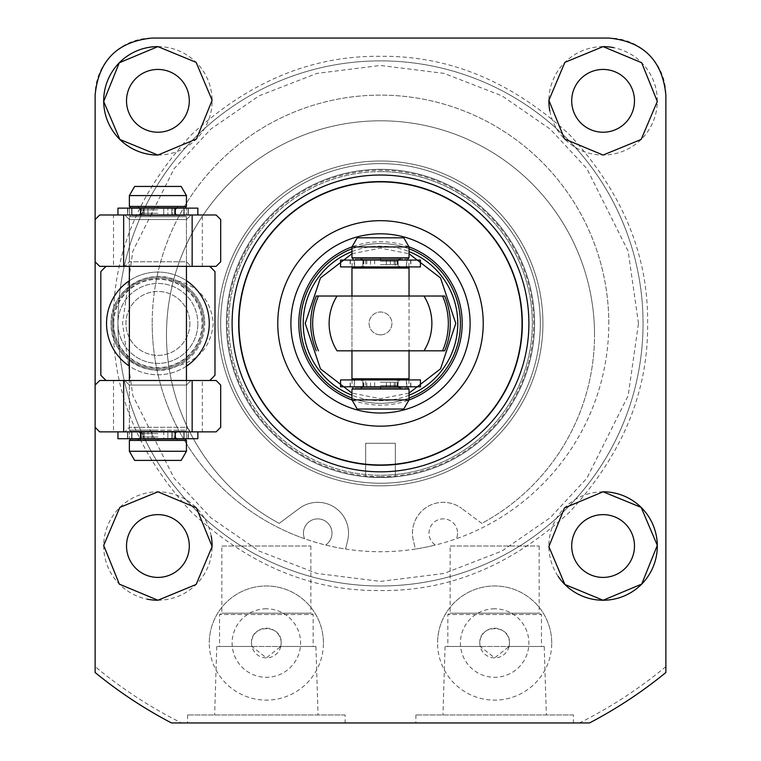<?xml version="1.0" encoding="UTF-8"?>
<svg xmlns="http://www.w3.org/2000/svg" width="761" height="761" viewBox="0 0 761 761"><rect width="100%" height="100%" fill="white"/><g stroke="black" fill="none" stroke-linecap="round" stroke-linejoin="round"><path stroke-width="0.57" stroke-dasharray="3.81 2.85" d="M113.389 323.425C112.561 391.877 138.635 454.831 191.62 512.305C249.085 565.29 312.048 591.364 380.5 590.536C448.952 591.364 511.906 565.29 569.38 512.305C622.365 454.84 648.439 391.877 647.611 323.425C648.439 254.973 622.365 192.019 569.38 134.545C511.915 81.56 448.952 55.486 380.5 56.314C312.048 55.486 249.094 81.56 191.62 134.545C138.635 192.01 112.561 254.973 113.389 323.425A44.518 44.518 0 0 1 157.907 278.906A44.518 44.518 0 0 1 202.426 323.425A44.518 44.518 0 0 1 157.907 367.944A44.518 44.518 0 0 1 113.389 323.425A44.518 44.518 0 0 1 157.907 278.906A44.518 44.518 0 0 1 202.426 323.425A44.518 44.518 0 0 1 157.907 367.944A44.518 44.518 0 0 1 113.389 323.425M643.045 323.425A262.545 262.545 0 0 1 185.732 499.482A262.545 262.545 0 0 1 117.955 323.425A262.545 262.545 0 0 0 487.05 563.378A262.545 262.545 0 0 0 556.557 128.657A262.545 262.545 0 0 0 117.955 323.425A262.545 262.545 0 0 1 575.268 147.368A262.545 262.545 0 0 1 487.05 563.378A262.545 262.545 0 0 1 117.955 323.425A39.953 39.953 0 0 1 157.907 283.473A39.953 39.953 0 0 1 197.86 323.425A39.953 39.953 0 0 0 157.907 283.473A39.953 39.953 0 0 0 117.955 323.425A39.953 39.953 0 0 0 157.907 363.377A39.953 39.953 0 0 0 197.86 323.425A39.953 39.953 0 0 1 157.907 363.377A39.953 39.953 0 0 1 117.955 323.425M603.092 69.441A31.391 31.391 0 0 0 571.701 100.833A31.391 31.391 0 0 0 603.092 132.224A31.391 31.391 0 0 0 634.484 100.833A31.391 31.391 0 0 0 603.092 69.441M157.907 69.441A31.391 31.391 0 0 0 126.516 100.833A31.391 31.391 0 0 0 157.907 132.224A31.391 31.391 0 0 0 189.299 100.833A31.391 31.391 0 0 0 157.907 69.441M157.907 514.626A31.391 31.391 0 0 0 126.516 546.018A31.391 31.391 0 0 0 157.907 577.409A31.391 31.391 0 0 0 189.299 546.018A31.391 31.391 0 0 0 157.907 514.626M603.092 514.626A31.391 31.391 0 0 0 571.701 546.018A31.391 31.391 0 0 0 603.092 577.409A31.391 31.391 0 0 0 634.484 546.018A31.391 31.391 0 0 0 603.092 514.626M551.725 643.045A57.075 57.075 0 0 0 494.65 585.97A57.075 57.075 0 0 0 437.575 643.045A57.075 57.075 0 0 1 494.65 585.97A57.075 57.075 0 0 1 551.725 643.045A57.075 57.075 0 0 1 494.65 700.12A57.075 57.075 0 0 1 437.575 643.045A57.075 57.075 0 0 0 494.65 700.12A57.075 57.075 0 0 0 551.725 643.045M323.425 643.045A57.075 57.075 0 0 0 266.35 585.97A57.075 57.075 0 0 0 209.275 643.045A57.075 57.075 0 0 1 266.35 585.97A57.075 57.075 0 0 1 323.425 643.045A57.075 57.075 0 0 1 266.35 700.12A57.075 57.075 0 0 1 209.275 643.045A57.075 57.075 0 0 0 266.35 700.12A57.075 57.075 0 0 0 323.425 643.045M608.8 323.425A228.3 228.3 0 0 0 380.5 95.125A228.3 228.3 0 0 0 152.2 323.425A228.3 228.3 0 0 1 380.5 95.125A228.3 228.3 0 0 1 435.378 545.028A14.269 14.269 0 0 1 443.283 518.878A14.269 14.269 0 0 1 457.551 533.147A14.269 14.269 0 0 0 443.283 518.878A14.269 14.269 0 0 0 435.378 545.028A228.3 228.3 0 0 1 415.382 549.042L413.299 540.281A30.82 30.82 0 0 1 461.67 508.415A30.82 30.82 0 0 0 413.299 540.281L415.382 549.042A228.3 228.3 0 0 1 345.618 549.042L347.701 540.281A30.82 30.82 0 0 0 299.33 508.415L279.201 523.378A214.031 214.031 0 0 1 380.5 120.809A214.031 214.031 0 0 1 594.531 334.84A214.031 214.031 0 0 0 380.5 120.809A214.031 214.031 0 0 0 279.201 523.378L299.33 508.415A30.82 30.82 0 0 1 347.701 540.281L345.618 549.042A228.3 228.3 0 0 1 304.59 538.731A14.269 14.269 0 0 1 317.718 518.878A14.269 14.269 0 0 1 331.986 533.147A14.269 14.269 0 0 0 317.718 518.878A14.269 14.269 0 0 0 304.59 538.731A228.3 228.3 0 0 1 152.2 323.425A228.3 228.3 0 0 0 380.5 551.725A228.3 228.3 0 0 0 608.8 323.425M177.437 280.895C199.201 286.631 211.139 300.804 213.261 323.425C211.139 346.046 199.192 360.219 177.437 365.955C148.766 380.757 109.898 356.871 111.106 323.425C109.869 290.055 148.737 266.055 177.437 280.895A46.802 46.802 0 0 1 204.709 323.425A46.802 46.802 0 0 0 157.907 276.624A46.802 46.802 0 0 0 111.106 323.425A46.802 46.802 0 0 0 157.907 370.226A46.802 46.802 0 0 0 204.709 323.425A46.802 46.802 0 0 1 177.437 365.955M95.125 427.302L95.125 385.066L95.125 427.302L99.691 431.868L113.503 431.868L113.503 380.5L202.312 380.5L202.312 431.868L113.503 431.868M345.114 714.96L187.587 714.96L345.114 714.96L345.114 722.95L187.587 722.95L345.114 722.95M187.587 714.96L187.587 722.95M573.413 714.96L415.887 714.96L573.413 714.96L573.413 722.95L415.887 722.95L573.413 722.95M415.887 714.96L415.887 722.95M603.092 491.796A54.221 54.221 0 0 0 558.184 576.4M211.187 535.963A54.221 54.221 0 0 0 103.953 540.691A54.221 54.221 0 0 0 147.301 599.192M603.092 46.611A54.221 54.221 0 0 0 548.871 100.328M549.813 110.887A54.221 54.221 0 0 0 657.047 106.159A54.221 54.221 0 0 0 613.699 47.658M220.69 323.425A159.81 159.81 0 0 0 380.5 483.235A159.81 159.81 0 0 0 540.31 323.425A159.81 159.81 0 0 0 380.5 163.615A159.81 159.81 0 0 0 220.69 323.425A159.81 159.81 0 0 0 380.5 483.235A159.81 159.81 0 0 0 540.31 323.425A159.81 159.81 0 0 0 380.5 163.615A159.81 159.81 0 0 0 220.69 323.425M203.567 323.425A45.66 45.66 0 0 0 157.907 277.765A45.66 45.66 0 0 0 112.248 323.425A45.66 45.66 0 0 0 157.907 369.085A45.66 45.66 0 0 0 203.567 323.425A45.66 45.66 0 0 1 157.907 369.085A45.66 45.66 0 0 1 112.248 323.425A45.66 45.66 0 0 1 157.907 277.765A45.66 45.66 0 0 1 203.567 323.425A45.66 45.66 0 0 1 157.907 369.085A45.66 45.66 0 0 1 112.248 323.425A45.66 45.66 0 0 1 157.907 277.765A45.66 45.66 0 0 1 203.567 323.425A45.66 45.66 0 0 1 157.907 369.085A45.66 45.66 0 0 1 112.248 323.425A45.66 45.66 0 0 1 157.907 277.765A45.66 45.66 0 0 1 203.567 323.425M238.954 323.425A141.546 141.546 0 0 1 380.5 181.879A141.546 141.546 0 0 1 522.046 323.425A141.546 141.546 0 0 0 380.5 181.879A141.546 141.546 0 0 0 238.954 323.425A141.546 141.546 0 0 0 380.5 464.971A141.546 141.546 0 0 0 522.046 323.425A141.546 141.546 0 0 1 380.5 464.971A141.546 141.546 0 0 1 238.954 323.425M315.92 646.47L216.78 646.47L251.91 646.47L266.34 657.885L280.79 646.47L315.92 646.47L318.06 714.96L214.64 714.96L318.06 714.96M216.78 646.47L214.64 714.96M544.22 646.47L445.08 646.47L480.21 646.47L494.64 657.885L509.09 646.47L544.22 646.47L546.36 714.96L442.94 714.96L546.36 714.96M445.08 646.47L442.94 714.96M281.19 643.045A14.84 14.84 0 0 0 266.35 628.206A14.84 14.84 0 0 0 251.51 643.045C250.578 623.915 282.103 623.877 281.19 643.045L280.79 646.47L219.549 646.47L251.91 646.47L251.51 643.045A14.84 14.84 0 0 0 266.35 657.885A14.84 14.84 0 0 0 281.19 643.045M509.49 643.045A14.84 14.84 0 0 0 494.65 628.206A14.84 14.84 0 0 0 479.81 643.045C478.878 623.915 510.403 623.877 509.49 643.045L509.09 646.47L447.849 646.47L480.21 646.47L479.81 643.045A14.84 14.84 0 0 0 494.65 657.885A14.84 14.84 0 0 0 509.49 643.045M300.595 323.425A79.905 79.905 0 0 1 380.5 243.52A79.905 79.905 0 0 1 460.405 323.425A79.905 79.905 0 0 0 380.5 243.52A79.905 79.905 0 0 0 300.595 323.425A79.905 79.905 0 0 0 380.5 403.33A79.905 79.905 0 0 0 460.405 323.425A79.905 79.905 0 0 1 380.5 403.33A79.905 79.905 0 0 1 300.595 323.425M221.832 546.018L310.869 546.018L221.832 546.018L221.832 613.185L219.549 614.508L313.151 614.508L313.151 646.47M310.869 546.018L310.869 613.185L221.832 613.185L310.869 613.185L313.151 614.508L219.549 614.508L219.549 646.47M266.35 608.8A34.245 34.245 0 0 0 232.105 643.045A34.245 34.245 0 0 0 266.35 677.29A34.245 34.245 0 0 0 300.595 643.045A34.245 34.245 0 0 0 266.35 608.8M450.132 546.018L539.168 546.018L450.132 546.018L450.132 613.185L447.849 614.508L541.452 614.508L541.452 646.47M539.168 546.018L539.168 613.185L450.132 613.185L539.168 613.185L541.452 614.508L447.849 614.508L447.849 646.47M494.65 608.8A34.245 34.245 0 0 0 460.405 643.045A34.245 34.245 0 0 0 494.65 677.29A34.245 34.245 0 0 0 528.895 643.045A34.245 34.245 0 0 0 494.65 608.8M214.983 323.425L214.983 375.192A77.051 77.051 0 0 1 209.675 380.5L106.14 380.5A77.051 77.051 0 0 1 100.833 375.192L100.833 271.658A77.051 77.051 0 0 1 106.14 266.35L209.675 266.35A77.051 77.051 0 0 1 214.983 271.658L214.983 323.425M129.37 280.714A51.367 51.367 0 0 1 186.445 280.714M186.445 366.136A51.367 51.367 0 0 1 129.37 366.136M209.675 380.5L106.14 380.5M186.445 266.35L186.445 380.5L129.37 380.5L186.445 380.5L186.445 430.155L129.37 430.155L186.445 430.155L185.304 431.297L186.445 430.155L186.445 216.695L129.37 216.695L186.445 216.695L185.304 215.553L186.445 216.695L186.445 266.35L129.37 266.35L129.37 430.155L157.907 430.155L129.37 430.155L130.511 431.297L129.37 430.155L129.37 216.695L157.907 216.695L129.37 216.695L130.511 215.553L129.37 216.695L129.37 266.35L186.445 266.35M106.14 266.35L209.675 266.35M481.799 523.378L461.67 508.415L481.799 523.378A214.031 214.031 0 0 0 594.531 334.84A214.031 214.031 0 0 1 481.799 523.378M157.907 155.054A54.221 54.221 0 0 0 212.129 100.833A54.221 54.221 0 0 0 157.907 46.611M157.907 600.239A54.221 54.221 0 0 0 212.129 546.522M457.551 533.147A14.269 14.269 0 0 1 456.41 538.731A14.269 14.269 0 0 0 457.551 533.147M331.986 533.147A14.269 14.269 0 0 1 325.622 545.028A14.269 14.269 0 0 0 331.986 533.147M95.125 261.784L95.125 219.549L95.125 261.784L99.691 266.35L113.503 266.35L113.503 214.983L202.312 214.983L202.312 266.35L113.503 266.35M95.125 672.515A450.893 450.893 0 0 0 171.491 722.95A450.893 450.893 0 0 1 95.125 672.515L95.125 95.125A57.075 57.075 0 0 1 152.2 38.05L608.8 38.05A57.075 57.075 0 0 1 665.875 95.125L665.875 672.515A450.893 450.893 0 0 1 589.509 722.95A450.893 450.893 0 0 0 665.875 672.515M665.875 666.598C639.25 688.724 610.446 707.502 579.463 722.95L181.537 722.95C150.554 707.511 121.75 688.724 95.125 666.598M113.712 323.425A44.195 44.195 0 0 0 157.907 367.62A44.195 44.195 0 0 0 202.103 323.425A44.195 44.195 0 0 0 157.907 279.23A44.195 44.195 0 0 0 113.712 323.425M189.87 323.425A31.962 31.962 0 0 1 157.907 355.387A31.962 31.962 0 0 1 125.946 323.425A31.962 31.962 0 0 1 157.907 291.463A31.962 31.962 0 0 1 189.87 323.425A31.962 31.962 0 0 1 157.907 355.387A31.962 31.962 0 0 1 125.946 323.425A31.962 31.962 0 0 1 157.907 291.463A31.962 31.962 0 0 1 189.87 323.425A31.962 31.962 0 0 0 157.907 291.463A31.962 31.962 0 0 0 125.946 323.425M380.5 181.879A141.546 141.546 0 0 1 522.046 323.425A141.546 141.546 0 0 1 380.5 464.971A141.546 141.546 0 0 1 238.954 323.425A141.546 141.546 0 0 1 380.5 181.879M409.038 398.06A79.905 79.905 0 0 1 300.595 323.425A79.905 79.905 0 0 1 380.5 243.52A79.905 79.905 0 0 0 300.595 323.425A79.905 79.905 0 0 0 380.5 403.33A79.905 79.905 0 0 0 460.405 323.425A79.905 79.905 0 0 0 380.5 243.52A79.905 79.905 0 0 1 460.405 323.425A79.905 79.905 0 0 1 380.5 403.33A79.905 79.905 0 0 0 460.405 323.425A79.905 79.905 0 0 0 380.5 243.52A79.905 79.905 0 0 1 409.038 248.79M352.02 400.001A81.703 81.703 0 0 0 408.98 400.001M408.98 246.849A81.703 81.703 0 0 0 352.02 246.849M380.5 413.033A89.608 89.608 0 0 0 470.108 323.425A89.608 89.608 0 0 0 380.5 233.817A89.608 89.608 0 0 0 290.892 323.425A89.608 89.608 0 0 0 380.5 413.033M351.963 248.79A79.905 79.905 0 0 1 380.5 243.52A79.905 79.905 0 0 0 300.595 323.425A79.905 79.905 0 0 0 380.5 403.33A79.905 79.905 0 0 1 351.963 398.06M409.038 296.029L409.038 350.821L351.963 350.821L409.038 350.821L409.038 296.029L351.963 296.029L351.963 350.821L351.963 296.029L409.038 296.029M337.047 296.029L423.953 296.029A51.367 51.367 0 0 1 423.953 350.821L337.047 350.821A51.367 51.367 0 0 1 337.047 296.029M380.5 379.929L353.104 379.929L380.5 379.929C405.898 379.929 405.898 379.929 380.5 379.929C405.898 379.929 405.898 379.929 380.5 379.929L407.896 379.929L380.5 379.929C355.102 379.929 355.102 379.929 380.5 379.929C355.102 379.929 355.102 379.929 380.5 379.929M380.5 266.921L353.104 266.921L380.5 266.921C405.898 266.921 405.898 266.921 380.5 266.921C405.898 266.921 405.898 266.921 380.5 266.921L407.896 266.921L380.5 266.921C355.102 266.921 355.102 266.921 380.5 266.921C355.102 266.921 355.102 266.921 380.5 266.921M380.5 387.92C405.898 387.92 405.898 387.92 380.5 387.92C345.161 387.92 345.161 387.92 380.5 387.92C355.102 387.92 355.102 387.92 380.5 387.92C415.839 387.92 415.839 387.92 380.5 387.92M380.5 258.93C405.898 258.93 405.898 258.93 380.5 258.93C345.161 258.93 345.161 258.93 380.5 258.93C355.102 258.93 355.102 258.93 380.5 258.93C415.839 258.93 415.839 258.93 380.5 258.93M409.038 399.906L351.963 399.906M351.963 246.945L409.038 246.945M403.768 409.038L357.232 409.038M357.232 237.812L403.768 237.812M157.907 215.553L185.304 215.553L157.907 215.553C132.509 215.553 132.509 215.553 157.907 215.553C132.509 215.553 132.509 215.553 157.907 215.553C122.569 215.553 122.569 215.553 157.907 215.553C122.569 215.553 122.569 215.553 157.907 215.553C183.306 215.553 183.306 215.553 157.907 215.553C183.306 215.553 183.306 215.553 157.907 215.553L185.304 215.553L157.907 215.553C132.509 215.553 132.509 215.553 157.907 215.553C132.509 215.553 132.509 215.553 157.907 215.553C122.569 215.553 122.569 215.553 157.907 215.553C122.569 215.553 122.569 215.553 157.907 215.553C183.306 215.553 183.306 215.553 157.907 215.553C183.306 215.553 183.306 215.553 157.907 215.553M157.907 431.297L185.304 431.297L157.907 431.297C132.509 431.297 132.509 431.297 157.907 431.297C132.509 431.297 132.509 431.297 157.907 431.297L130.511 431.297L157.907 431.297C183.306 431.297 183.306 431.297 157.907 431.297C183.306 431.297 183.306 431.297 157.907 431.297L185.304 431.297L157.907 431.297C132.509 431.297 132.509 431.297 157.907 431.297C132.509 431.297 132.509 431.297 157.907 431.297L130.511 431.297L157.907 431.297C183.306 431.297 183.306 431.297 157.907 431.297C183.306 431.297 183.306 431.297 157.907 431.297M157.907 207.563C132.509 207.563 132.509 207.563 157.907 207.563C193.246 207.563 193.246 207.563 157.907 207.563C183.306 207.563 183.306 207.563 157.907 207.563C122.569 207.563 122.569 207.563 157.907 207.563C132.509 207.563 132.509 207.563 157.907 207.563C132.509 207.563 132.509 207.563 157.907 207.563C193.246 207.563 193.246 207.563 157.907 207.563C193.246 207.563 193.246 207.563 157.907 207.563C183.306 207.563 183.306 207.563 157.907 207.563C183.306 207.563 183.306 207.563 157.907 207.563C122.569 207.563 122.569 207.563 157.907 207.563C122.569 207.563 122.569 207.563 157.907 207.563M157.907 439.287C132.509 439.287 132.509 439.287 157.907 439.287C193.246 439.287 193.246 439.287 157.907 439.287C183.306 439.287 183.306 439.287 157.907 439.287C122.569 439.287 122.569 439.287 157.907 439.287C132.509 439.287 132.509 439.287 157.907 439.287C132.509 439.287 132.509 439.287 157.907 439.287C193.246 439.287 193.246 439.287 157.907 439.287C193.246 439.287 193.246 439.287 157.907 439.287C183.306 439.287 183.306 439.287 157.907 439.287C183.306 439.287 183.306 439.287 157.907 439.287C122.569 439.287 122.569 439.287 157.907 439.287C122.569 439.287 122.569 439.287 157.907 439.287M186.445 195.577L181.175 186.445L134.64 186.445L157.907 186.445L134.64 186.445L129.37 195.577L186.445 195.577L129.37 195.577L186.445 195.577L186.445 206.421L157.907 206.421L186.445 206.421L185.475 207.553M134.64 460.405L181.175 460.405L157.907 460.405L181.175 460.405L186.445 451.273L129.37 451.273M186.445 261.784L191.011 266.35L124.804 266.35L191.011 266.35L124.804 266.35L191.011 266.35L186.445 261.784L129.37 261.784L124.804 266.35L129.37 261.784L186.445 261.784L129.37 261.784L186.445 261.784L186.445 219.549L186.445 261.784M129.37 219.549L129.37 261.784L129.37 219.549L186.445 219.549L191.011 214.983L124.804 214.983L191.011 214.983L124.804 214.983L191.011 214.983L186.445 219.549L129.37 219.549L186.445 219.549L129.37 219.549L124.804 214.983L129.37 219.549M202.312 266.35L216.124 266.35L220.69 261.784L220.69 219.549L216.124 214.983L202.312 214.983M113.503 214.983L99.691 214.983L95.125 219.549M186.445 427.302L191.011 431.868L124.804 431.868L191.011 431.868L124.804 431.868L191.011 431.868L186.445 427.302L129.37 427.302L124.804 431.868L129.37 427.302L186.445 427.302L129.37 427.302L186.445 427.302L186.445 385.066L186.445 427.302M129.37 385.066L129.37 427.302L129.37 385.066L186.445 385.066L191.011 380.5L124.804 380.5L191.011 380.5L124.804 380.5L191.011 380.5L186.445 385.066L129.37 385.066L186.445 385.066L129.37 385.066L124.804 380.5L129.37 385.066M202.312 431.868L216.124 431.868L220.69 427.302L220.69 385.066L216.124 380.5L202.312 380.5M113.503 380.5L99.691 380.5L95.125 385.066M117.955 214.983L143.068 214.983L140.785 214.983L141.261 208.134L141.261 214.983L127.525 214.983L131.634 214.983L131.634 208.134L131.634 214.983L141.261 214.983L141.232 208.134L143.068 208.134L143.068 214.983L117.955 214.983L117.955 208.134L197.86 208.134L117.955 208.134L143.068 208.134L143.068 214.983L140.785 214.983L141.261 208.134L127.525 208.134L152.048 208.134L152.048 214.983L163.767 214.983L163.767 208.134L197.86 208.134L197.86 214.983L172.747 214.983L172.747 208.134L172.747 214.983L183.829 214.983L183.829 208.134L183.829 214.983L186.35 214.983L186.35 208.134L186.35 214.983L197.86 214.983L117.955 214.983L197.86 214.983M174.583 214.983L184.181 214.983L184.181 208.134L184.181 214.983L188.29 214.983L175.582 214.983L175.582 208.134L175.582 214.983L174.554 214.983L174.583 208.134L174.583 214.983M188.053 214.983L171.606 214.983L188.053 214.983L188.053 208.134L188.053 214.983M167.858 214.983L163.767 214.983L163.767 208.134L152.048 208.134L152.048 214.983L147.957 214.983L147.957 208.134L147.957 214.983L144.209 214.983L167.858 214.983L167.858 208.134L167.858 214.983M127.762 214.983L144.209 214.983L127.525 214.983L127.762 208.134L127.762 214.983M420.453 386.778L340.548 386.778M395.34 386.778L395.34 379.929L420.453 379.929M340.548 379.929L365.661 379.929L365.661 386.778M363.825 386.778L363.377 379.929L365.661 379.929M363.825 379.929L354.226 379.929L354.226 386.778M370.55 386.778L370.55 379.929L354.226 379.929M370.55 379.929L374.64 379.929L374.64 386.778M386.36 386.778L386.36 379.929L374.64 379.929M386.36 379.929L390.45 379.929L390.45 386.778M406.774 386.778L406.774 379.929L410.883 379.929L390.45 379.929M406.774 379.929L397.147 379.929L397.175 386.778M395.34 379.929L397.175 379.929M197.86 431.868L172.747 431.868L175.03 431.868L174.554 438.716L174.554 431.868L188.29 431.868L184.181 431.868L184.181 438.716L184.181 431.868L174.554 431.868L174.583 438.716L172.747 438.716L172.747 431.868L197.86 431.868L197.86 438.716L117.955 438.716L197.86 438.716L172.747 438.716L172.747 431.868L175.03 431.868L174.554 438.716L188.29 438.716L163.767 438.716L163.767 431.868L152.048 431.868L152.048 438.716L117.955 438.716L117.955 431.868L143.068 431.868L143.068 438.716L143.068 431.868L131.986 431.868L131.986 438.716L131.986 431.868L129.465 431.868L129.465 438.716L129.465 431.868L117.955 431.868L197.86 431.868L117.955 431.868M141.232 431.868L131.634 431.868L131.634 438.716L131.634 431.868L127.525 431.868L140.233 431.868L140.233 438.716L140.233 431.868L141.261 431.868L141.232 438.716L141.232 431.868M127.762 431.868L144.209 431.868L127.762 431.868L127.762 438.716L127.762 431.868M147.957 431.868L152.048 431.868L152.048 438.716L163.767 438.716L163.767 431.868L167.858 431.868L167.858 438.716L167.858 431.868L171.606 431.868L147.957 431.868L147.957 438.716L147.957 431.868M188.053 431.868L171.606 431.868L188.29 431.868L188.053 438.716L188.053 431.868M340.548 260.072L420.453 260.072M365.661 260.072L365.661 266.921L340.548 266.921M420.453 266.921L395.34 266.921L395.34 260.072M397.175 260.072L397.623 266.921L395.34 266.921M397.175 266.921L406.774 266.921L406.774 260.072M390.45 260.072L390.45 266.921L406.774 266.921M390.45 266.921L386.36 266.921L386.36 260.072M374.64 260.072L374.64 266.921L386.36 266.921M374.64 266.921L370.55 266.921L370.55 260.072M354.226 260.072L354.226 266.921L350.117 266.921L370.55 266.921M354.226 266.921L363.853 266.921L363.825 260.072M365.661 266.921L363.825 266.921M380.5 181.308A142.117 142.117 0 0 0 238.383 323.425A142.117 142.117 0 0 0 380.5 465.542A142.117 142.117 0 0 0 522.617 323.425A142.117 142.117 0 0 0 380.5 181.308A142.117 142.117 0 0 0 238.383 323.425A142.117 142.117 0 0 0 380.5 465.542A142.117 142.117 0 0 0 522.617 323.425A142.117 142.117 0 0 0 380.5 181.308A142.117 142.117 0 0 1 522.617 323.425A142.117 142.117 0 0 1 380.5 465.542A142.117 142.117 0 0 0 522.617 323.425A142.117 142.117 0 0 0 380.5 181.308A142.117 142.117 0 0 1 522.617 323.425A142.117 142.117 0 0 1 380.5 465.542A142.117 142.117 0 0 0 522.617 323.425A142.117 142.117 0 0 0 380.5 181.308A142.117 142.117 0 0 1 522.617 323.425A142.117 142.117 0 0 1 380.5 465.542A142.117 142.117 0 0 0 522.617 323.425A142.117 142.117 0 0 0 380.5 181.308A142.117 142.117 0 0 0 238.383 323.425A142.117 142.117 0 0 0 380.5 465.542A142.117 142.117 0 0 1 238.383 323.425A142.117 142.117 0 0 1 380.5 181.308A142.117 142.117 0 0 0 238.383 323.425A142.117 142.117 0 0 0 380.5 465.542A142.117 142.117 0 0 1 238.383 323.425A142.117 142.117 0 0 1 380.5 181.308A142.117 142.117 0 0 0 238.383 323.425A142.117 142.117 0 0 0 380.5 465.542A142.117 142.117 0 0 1 238.383 323.425A142.117 142.117 0 0 1 380.5 181.308A142.117 142.117 0 0 0 238.383 323.425A142.117 142.117 0 0 0 380.5 465.542A142.117 142.117 0 0 0 522.617 323.425A142.117 142.117 0 0 0 380.5 181.308M380.5 160.99A162.435 162.435 0 0 0 218.065 323.425A162.435 162.435 0 0 0 380.5 485.86A162.435 162.435 0 0 0 542.935 323.425A162.435 162.435 0 0 0 380.5 160.99A162.435 162.435 0 0 0 218.065 323.425A162.435 162.435 0 0 0 380.5 485.86A162.435 162.435 0 0 0 542.935 323.425A162.435 162.435 0 0 0 380.5 160.99A162.435 162.435 0 0 0 218.065 323.425A162.435 162.435 0 0 0 380.5 485.86A162.435 162.435 0 0 0 542.935 323.425A162.435 162.435 0 0 0 380.5 160.99M380.5 163.615A159.81 159.81 0 0 1 540.31 323.425A159.81 159.81 0 0 1 380.5 483.235A159.81 159.81 0 0 0 540.31 323.425A159.81 159.81 0 0 0 380.5 163.615A159.81 159.81 0 0 1 540.31 323.425A159.81 159.81 0 0 1 380.5 483.235A159.81 159.81 0 0 0 540.31 323.425A159.81 159.81 0 0 0 380.5 163.615A159.81 159.81 0 0 1 540.31 323.425A159.81 159.81 0 0 1 380.5 483.235A159.81 159.81 0 0 0 540.31 323.425A159.81 159.81 0 0 0 380.5 163.615A159.81 159.81 0 0 1 540.31 323.425A159.81 159.81 0 0 1 380.5 483.235A159.81 159.81 0 0 0 540.31 323.425A159.81 159.81 0 0 0 380.5 163.615A159.81 159.81 0 0 1 540.31 323.425A159.81 159.81 0 0 1 380.5 483.235A159.81 159.81 0 0 0 540.31 323.425A159.81 159.81 0 0 0 380.5 163.615A159.81 159.81 0 0 1 540.31 323.425A159.81 159.81 0 0 1 380.5 483.235A159.81 159.81 0 0 0 540.31 323.425A159.81 159.81 0 0 0 380.5 163.615A159.81 159.81 0 0 0 220.69 323.425A159.81 159.81 0 0 0 380.5 483.235A159.81 159.81 0 0 1 220.69 323.425A159.81 159.81 0 0 1 380.5 163.615A159.81 159.81 0 0 0 220.69 323.425A159.81 159.81 0 0 0 380.5 483.235A159.81 159.81 0 0 1 220.69 323.425A159.81 159.81 0 0 1 380.5 163.615A159.81 159.81 0 0 0 220.69 323.425A159.81 159.81 0 0 0 380.5 483.235A159.81 159.81 0 0 1 220.69 323.425A159.81 159.81 0 0 1 380.5 163.615A159.81 159.81 0 0 0 220.69 323.425A159.81 159.81 0 0 0 380.5 483.235A159.81 159.81 0 0 1 220.69 323.425A159.81 159.81 0 0 1 380.5 163.615A159.81 159.81 0 0 0 220.69 323.425A159.81 159.81 0 0 0 380.5 483.235A159.81 159.81 0 0 1 220.69 323.425A159.81 159.81 0 0 1 380.5 163.615A159.81 159.81 0 0 0 220.69 323.425A159.81 159.81 0 0 0 380.5 483.235A159.81 159.81 0 0 1 220.69 323.425A159.81 159.81 0 0 1 380.5 163.615M380.5 169.323A154.103 154.103 0 0 1 534.603 323.425A154.103 154.103 0 0 1 380.5 477.528L395.34 476.814L380.5 477.528A154.103 154.103 0 0 0 534.603 323.425A154.103 154.103 0 0 0 380.5 169.323A154.103 154.103 0 0 1 534.603 323.425A154.103 154.103 0 0 1 380.5 477.528L365.661 476.814L380.5 477.528L395.34 476.814L380.5 477.528A154.103 154.103 0 0 0 534.603 323.425A154.103 154.103 0 0 0 380.5 169.323A154.103 154.103 0 0 0 226.398 323.425A154.103 154.103 0 0 0 380.5 477.528L365.661 476.814L380.5 477.528A154.103 154.103 0 0 1 226.398 323.425A154.103 154.103 0 0 1 380.5 169.323A154.103 154.103 0 0 0 226.398 323.425A154.103 154.103 0 0 0 380.5 477.528A154.103 154.103 0 0 1 226.398 323.425A154.103 154.103 0 0 1 380.5 169.323M395.34 443.283L395.34 476.814L395.34 443.283L365.661 443.283L365.661 476.814L365.661 443.283L395.34 443.283M380.5 171.606A151.82 151.82 0 0 1 532.32 323.425A151.82 151.82 0 0 1 380.5 475.245A151.82 151.82 0 0 0 532.32 323.425A151.82 151.82 0 0 0 380.5 171.606A151.82 151.82 0 0 0 228.681 323.425A151.82 151.82 0 0 0 380.5 475.245A151.82 151.82 0 0 1 228.681 323.425A151.82 151.82 0 0 1 380.5 171.606M380.5 476.643A153.218 153.218 0 0 0 533.718 323.425A153.218 153.218 0 0 0 380.5 170.207A153.218 153.218 0 0 0 227.282 323.425A153.218 153.218 0 0 0 380.5 476.643M380.5 334.84A11.415 11.415 0 0 1 369.085 323.425A11.415 11.415 0 0 1 380.5 312.01A11.415 11.415 0 0 1 391.915 323.425A11.415 11.415 0 0 1 380.5 334.84A11.415 11.415 0 0 1 369.085 323.425A11.415 11.415 0 0 1 380.5 312.01A11.415 11.415 0 0 1 391.915 323.425A11.415 11.415 0 0 1 380.5 334.84M638.479 323.425L628.158 251.187L586.883 168.638L550.127 129.056L501.899 95.8L444.005 73.379L380.5 65.446L316.995 73.379L259.101 95.8L210.873 129.056L174.117 168.638L132.842 251.187L122.521 323.425L132.842 395.663L174.117 478.212L210.873 517.794L259.101 551.05L316.995 573.471L380.5 581.404L444.005 573.471L501.899 551.05L550.127 517.794L586.883 478.212L628.158 395.663L638.479 323.425M106.54 323.425A51.367 51.367 0 0 0 157.907 374.793A51.367 51.367 0 0 0 209.275 323.425A51.367 51.367 0 0 0 157.907 272.058A51.367 51.367 0 0 0 106.54 323.425M409.038 393.095L380.5 398.716L351.963 393.095M351.963 253.755L380.5 248.134L409.038 253.755M351.963 251.615A77.27 77.27 0 0 1 409.038 251.615M409.038 395.235A77.27 77.27 0 0 1 351.963 395.235M409.038 378.788L351.963 378.788M351.963 268.062L409.038 268.062M380.5 382.212L397.908 382.212L380.5 382.212M380.5 264.638L397.908 264.638L380.5 264.638M380.5 385.637L397.908 385.637L380.5 385.637M380.5 261.213L397.908 261.213L380.5 261.213M409.038 389.061L351.963 389.061M351.963 257.789L409.038 257.789M157.907 213.27L140.5 213.27L157.907 213.27M157.907 433.58L140.5 433.58L157.907 433.58M157.907 209.846L140.5 209.846L157.907 209.846M157.907 437.004L140.5 437.004L157.907 437.004M186.445 451.273L186.445 440.429L129.37 440.429L186.445 440.429L129.37 440.429L130.34 439.297M130.511 207.563L129.37 206.421L186.445 206.421M129.465 214.983L129.465 208.134L129.465 214.983M131.986 214.983L131.986 208.134L131.986 214.983M171.606 208.134L171.606 214.983L171.606 208.134M144.209 208.134L144.209 214.983L144.209 208.134M140.233 214.983L140.233 208.134L140.233 214.983M408.942 379.929L408.942 386.778M354.578 379.929L354.578 386.778M406.422 379.929L406.422 386.778M352.058 379.929L352.058 386.778M362.826 379.929L362.826 386.778L363.092 382.212L360.809 379.929M350.355 386.778L350.355 379.929M366.802 386.778L366.802 379.929M394.198 386.778L394.198 379.929M410.645 386.778L410.645 379.929M398.174 379.929L398.174 386.778L397.908 382.212L400.191 379.929M186.35 431.868L186.35 438.716L186.35 431.868M183.829 431.868L183.829 438.716L183.829 431.868M144.209 438.716L144.209 431.868L144.209 438.716M171.606 438.716L171.606 431.868L171.606 438.716M175.582 431.868L175.582 438.716L175.582 431.868M352.058 266.921L352.058 260.072M406.422 266.921L406.422 260.072M354.578 266.921L354.578 260.072M408.942 266.921L408.942 260.072M398.174 266.921L398.174 260.072L397.908 264.638L400.191 266.921M410.645 260.072L410.645 266.921M394.198 260.072L394.198 266.921M366.802 260.072L366.802 266.921M350.355 260.072L350.355 266.921M362.826 266.921L362.826 260.072L363.092 264.638L360.809 266.921M139.52 207.972L140.5 209.846L140.5 213.27L138.217 215.553L140.5 213.27L140.5 209.846L139.729 208.134M138.217 439.287L140.5 437.004L140.5 433.58L138.217 431.297L140.5 433.58L140.5 437.004L139.729 438.716M177.598 207.563L175.315 209.846L175.315 213.27L177.598 215.553L175.315 213.27L175.315 209.846L176.086 208.134M177.598 439.287L175.315 437.004L175.315 433.58L177.598 431.297L175.315 433.58L175.315 437.004L176.086 438.716M139.044 207.715L138.559 207.591M175.03 208.134L175.03 214.983L175.03 208.134M174.554 208.134L174.554 214.983L174.554 208.134M188.29 208.134L188.29 214.983L188.29 208.134M127.525 208.134L127.525 214.983L127.525 208.134M140.785 208.134L140.785 214.983L140.785 208.134M363.377 386.778L363.377 379.929M363.853 386.778L363.853 379.929M350.117 386.778L350.117 379.929M410.883 386.778L410.883 379.929M397.147 386.778L397.147 379.929M397.623 386.778L397.623 379.929M140.785 438.716L140.785 431.868L140.785 438.716M141.261 438.716L141.261 431.868L141.261 438.716M127.525 438.716L127.525 431.868L127.525 438.716M188.29 438.716L188.29 431.868L188.29 438.716M175.03 438.716L175.03 431.868L175.03 438.716M397.623 260.072L397.623 266.921M397.147 260.072L397.147 266.921M410.883 260.072L410.883 266.921M350.117 260.072L350.117 266.921M363.853 260.072L363.853 266.921M363.377 260.072L363.377 266.921"/><path stroke-width="1.14" d="M603.092 132.224A31.391 31.391 0 0 1 571.701 100.833A31.391 31.391 0 0 1 603.092 69.441A31.391 31.391 0 0 1 634.484 100.833A31.391 31.391 0 0 1 603.092 132.224M157.907 132.224A31.391 31.391 0 0 1 126.516 100.833A31.391 31.391 0 0 1 157.907 69.441A31.391 31.391 0 0 1 189.299 100.833A31.391 31.391 0 0 1 157.907 132.224M157.907 577.409A31.391 31.391 0 0 1 126.516 546.018A31.391 31.391 0 0 1 157.907 514.626A31.391 31.391 0 0 1 189.299 546.018A31.391 31.391 0 0 1 157.907 577.409M603.092 577.409A31.391 31.391 0 0 1 571.701 546.018A31.391 31.391 0 0 1 603.092 514.626A31.391 31.391 0 0 1 634.484 546.018A31.391 31.391 0 0 1 603.092 577.409M157.907 600.239L119.344 584.134L103.686 545.418L119.838 507.406L157.907 491.796L196.433 507.863L212.129 546.522L196.129 584.477L157.907 600.239A54.221 54.221 0 0 1 147.301 599.192M558.184 576.4A54.221 54.221 0 0 0 603.092 600.239L564.881 584.486L548.871 546.588L564.51 507.92L603.092 491.796L641.152 507.397L657.314 545.342L641.704 584.087L603.092 600.239A54.221 54.221 0 0 0 657.314 546.018A54.221 54.221 0 0 0 603.092 491.796M528.895 323.425A148.395 148.395 0 0 1 380.5 471.82A148.395 148.395 0 0 1 232.105 323.425A148.395 148.395 0 0 1 380.5 175.03A148.395 148.395 0 0 1 528.895 323.425M95.125 672.515L95.125 95.125C98.483 60.5 117.508 41.475 152.2 38.05L608.8 38.05C643.426 41.408 662.451 60.433 665.875 95.125L665.875 672.515A450.893 450.893 0 0 1 589.509 722.95L171.491 722.95A450.893 450.893 0 0 1 95.125 672.515M603.092 155.054L564.567 138.987L548.871 100.328L564.871 62.373L603.092 46.611L641.656 62.716L657.314 101.432L641.162 139.444L603.092 155.054M548.871 100.328A54.221 54.221 0 0 0 549.813 110.887M157.907 155.054L119.848 139.453L103.686 101.508L119.296 62.763L157.907 46.611A54.221 54.221 0 0 0 103.686 100.833A54.221 54.221 0 0 0 157.907 155.054L196.49 138.93L212.129 100.262L196.119 62.364L157.907 46.611M186.445 280.714A51.367 51.367 0 0 1 186.445 366.136M209.675 380.5A77.051 77.051 0 0 0 214.983 375.192L214.983 271.658A77.051 77.051 0 0 0 209.675 266.35M129.37 366.136A51.367 51.367 0 0 1 129.37 280.714M106.14 266.35A77.051 77.051 0 0 0 100.833 271.658L100.833 375.192A77.051 77.051 0 0 0 106.14 380.5M613.699 47.658A54.221 54.221 0 0 0 603.092 46.611M212.129 546.522A54.221 54.221 0 0 0 211.187 535.963M171.491 722.95L181.537 722.95M579.463 722.95L589.509 722.95M380.5 181.879A141.546 141.546 0 0 1 522.046 323.425A141.546 141.546 0 0 1 380.5 464.971A141.546 141.546 0 0 1 238.954 323.425A141.546 141.546 0 0 1 380.5 181.879M380.5 220.69A102.735 102.735 0 0 1 483.235 323.425A102.735 102.735 0 0 1 380.5 426.16A102.735 102.735 0 0 1 277.765 323.425A102.735 102.735 0 0 1 380.5 220.69M408.98 400.001A81.703 81.703 0 0 0 408.98 246.849M380.5 413.033A89.608 89.608 0 0 1 290.892 323.425A89.608 89.608 0 0 1 380.5 233.817A89.608 89.608 0 0 1 470.108 323.425A89.608 89.608 0 0 1 380.5 413.033M352.02 246.849A81.703 81.703 0 0 0 352.02 400.001M409.038 248.79A79.905 79.905 0 0 1 409.038 398.06M351.963 398.06A79.905 79.905 0 0 1 351.963 248.79M316.291 350.821C308.861 332.557 308.861 314.293 316.291 296.029L444.709 296.029C452.139 314.293 452.139 332.557 444.709 350.821L337.047 350.821A51.367 51.367 0 0 1 337.047 296.029L318.45 296.029A67.834 67.834 0 0 0 318.45 350.821M316.291 296.029L318.45 296.029M444.709 350.821L423.953 350.821A51.367 51.367 0 0 0 423.953 296.029L444.709 296.029M380.5 387.92C405.898 387.92 405.898 387.92 380.5 387.92C345.161 387.92 345.161 387.92 380.5 387.92C355.102 387.92 355.102 387.92 380.5 387.92C415.839 387.92 415.839 387.92 380.5 387.92M380.5 258.93C405.898 258.93 405.898 258.93 380.5 258.93C345.161 258.93 345.161 258.93 380.5 258.93C355.102 258.93 355.102 258.93 380.5 258.93C415.839 258.93 415.839 258.93 380.5 258.93M380.5 399.906L409.038 399.906L403.768 409.038L357.232 409.038L351.963 399.906L380.5 399.906M351.963 246.945L357.232 237.812L403.768 237.812L409.038 246.945L351.963 246.945L351.963 257.789L353.104 258.93M157.907 207.563C132.509 207.563 132.509 207.563 157.907 207.563C193.246 207.563 193.246 207.563 157.907 207.563C183.306 207.563 183.306 207.563 157.907 207.563C122.569 207.563 122.569 207.563 157.907 207.563M157.907 439.287C132.509 439.287 132.509 439.287 157.907 439.287C193.246 439.287 193.246 439.287 157.907 439.287C183.306 439.287 183.306 439.287 157.907 439.287C122.569 439.287 122.569 439.287 157.907 439.287M186.445 195.577L181.175 186.445L134.64 186.445L129.37 195.577L129.37 206.421L186.445 206.421L186.445 195.577L129.37 195.577L129.37 206.421L130.511 207.563M186.445 451.273L181.175 460.405L134.64 460.405L129.37 451.273L186.445 451.273L186.445 440.429L185.304 439.287L186.445 440.429L129.37 440.429L130.511 439.287L129.37 440.429L129.37 451.273L129.37 440.429M192.153 266.35L216.124 266.35L220.69 261.784L220.69 219.549L216.124 214.983L192.153 214.983L192.153 266.35L123.663 266.35L123.663 214.983L192.153 214.983M95.125 261.784L99.691 266.35L123.663 266.35M95.125 219.549L99.691 214.983L123.663 214.983M192.153 431.868L216.124 431.868L220.69 427.302L220.69 385.066L216.124 380.5L192.153 380.5L192.153 431.868L123.663 431.868L123.663 380.5L192.153 380.5M95.125 427.302L99.691 431.868L123.663 431.868M95.125 385.066L99.691 380.5L123.663 380.5M340.548 386.778L420.453 386.778L420.453 379.929L340.548 379.929L340.548 386.778M117.955 431.868L117.955 438.716L197.86 438.716L197.86 431.868M420.453 260.072L340.548 260.072L340.548 266.921L420.453 266.921L420.453 260.072M197.86 214.983L197.86 208.134L117.955 208.134L117.955 214.983M351.963 393.095L320.448 368.838L305.209 323.425L320.448 278.012L351.963 253.755M351.963 395.235A77.27 77.27 0 0 1 351.963 251.615M409.038 251.615A77.27 77.27 0 0 1 409.038 395.235M409.038 253.755L440.552 278.012L455.791 323.425L440.552 368.838L409.038 393.095M442.55 350.821A67.834 67.834 0 0 0 442.55 296.029M423.953 296.029A51.367 51.367 0 0 1 423.953 350.821M351.963 350.821L351.963 378.788L409.038 378.788L407.896 379.929M409.038 296.029L409.038 268.062L351.963 268.062L353.104 266.921M353.104 387.92L351.963 389.061L409.038 389.061L409.038 399.906M409.038 246.945L409.038 257.789L351.963 257.789M351.963 378.788L353.104 379.929M398.212 386.778L400.191 387.92M398.212 260.072L400.191 258.93M409.038 350.821L409.038 378.788M351.963 268.062L351.963 296.029M409.038 268.062L407.896 266.921M362.788 386.778L360.809 387.92M362.788 260.072L360.809 258.93M409.038 389.061L407.896 387.92M409.038 257.789L407.896 258.93M351.963 389.061L351.963 399.906M139.729 208.134L138.559 207.591M139.729 438.716L138.217 439.287M186.445 206.421L185.304 207.563L186.445 206.421M129.37 380.5L129.37 266.35M186.445 380.5L186.445 266.35M176.086 208.134L177.598 207.563M176.086 438.716L177.598 439.287M139.52 207.972L139.044 207.715M134.64 460.405L129.37 451.273"/></g></svg>
